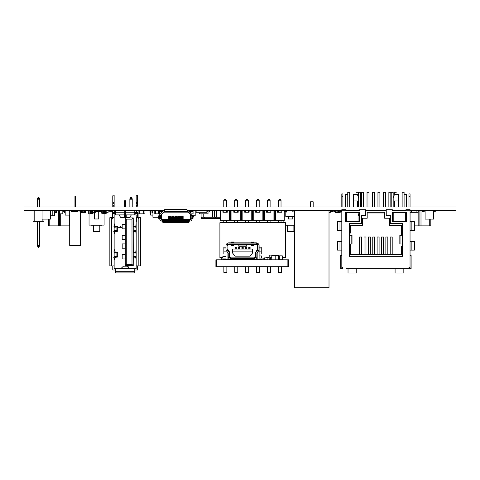 <?xml version="1.0" encoding="UTF-8"?>
<svg xmlns="http://www.w3.org/2000/svg" width="480" height="480" viewBox="0 0 480 480"><rect width="100%" height="100%" fill="white"/><g stroke="black" fill="none" stroke-linecap="round" stroke-linejoin="round"><path stroke-width="0.72" d="M410.046 232.092L410.046 230.454L414.414 230.454L414.414 221.718L410.046 221.718L410.046 210.39L456 210.39L456 206.958L24 206.958L24 210.39L164.7 210.39L164.7 211.722L164.058 211.776A0.642 0.642 116.6 0 0 163.854 211.914L161.232 214.608A0.642 0.642 116.6 0 0 161.046 215.07L161.046 215.502L160.008 215.502A0.642 0.492 90 0 0 159.516 216.15L159.516 218.082A0.642 0.492 90 0 0 160.008 218.724L159.174 218.724A0.642 0.492 -90 0 1 158.682 218.082L158.682 216.15A0.642 0.492 -90 0 1 159.174 215.502L160.008 215.502L159.174 215.502M164.7 211.146L187.056 211.146L187.056 210.396A0.642 0.534 180 0 0 186.408 209.856L165.348 209.856A0.642 0.534 180 0 0 164.7 210.396L164.7 209.676A0.642 0.534 0 0 1 165.348 209.142L186.408 209.142A0.642 0.534 0 0 1 187.056 209.676L187.056 210.396L341.808 210.39M345.9 210.39L359.55 210.39M365.61 210.39L386.244 210.39M392.304 210.39L405.948 210.39M286.002 210.39L284.718 210.39L286.308 210.678L284.718 210.39L286.308 210.678L284.718 210.39L286.308 210.678L284.718 210.39L286.308 210.678L284.718 210.39L286.308 210.678L284.718 210.39L286.308 210.678L284.718 210.39L286.308 210.678L284.718 210.39L286.308 210.678L284.718 210.39L286.308 210.678L284.718 210.39L286.308 210.678L284.718 210.39L286.308 210.678L284.718 210.39L286.308 210.678L284.718 210.39L286.308 210.678L284.718 210.39L284.718 210.948L285.576 210.948L286.308 211.956M294.624 216.618L285.792 216.618L285.792 212.106L286.308 212.106L286.308 210.6L292.152 210.6M194.79 210.39L193.458 210.432M193.716 216.618L193.716 215.76L193.716 216.618L193.074 216.618M206.88 210.432L206.88 212.754L196.134 212.754L196.134 210.432L206.88 210.432M385.47 210.798L385.47 210.432L385.47 210.798L385.47 210.432L385.752 210.798L386.244 210.432M379.908 210.432L380.1 210.798L380.1 210.432L380.958 210.432L380.958 210.798L380.958 210.432L382.248 210.432L382.248 210.798L382.248 210.432L383.106 210.432L383.106 210.798L383.406 210.432M82.296 210.432L82.296 212.538L81.654 212.538L81.654 210.432L82.296 210.432L82.296 212.538L85.308 212.538L85.308 210.432L84.45 210.432L84.45 212.538L84.45 210.432L83.16 210.432L83.16 212.538L83.16 210.432L82.296 210.432M85.95 210.432L85.95 212.538L85.308 212.538L85.308 210.432L85.95 210.432M89.046 213.828L89.046 225L104.094 225.108L89.046 225.108L104.094 225L104.094 213.828M95.622 211.464L98.718 211.464L98.718 210.39L98.718 211.464L101.28 211.464M98.718 211.464L98.718 218.982L94.422 218.982L94.422 212.322M91.194 225.216L101.94 225.216L91.194 225.108M99.792 225.216L99.792 231.558L93.348 231.558L93.348 225.216M50.664 215.76L52.206 215.76L52.206 210.432L52.206 215.76L54.36 215.76L54.36 210.432L50.664 210.432L50.664 219.114L42.066 219.114L42.066 210.432L42.066 219.114M76.884 210.606L77.7 210.432L77.7 211.47L77.958 210.432M254.154 210.816L254.154 210.432L256.302 210.432L256.302 211.89L255.672 211.89M256.302 210.432L256.302 211.89L256.302 210.432M69.702 210.39L69.702 245.43L80.622 245.43L80.622 210.39M77.958 210.39L77.958 211.47L77.958 210.39L77.958 211.47L77.958 210.39L77.958 211.47L71.292 211.47L71.292 210.39M79.032 210.39L79.032 211.47M72.366 210.39L72.366 211.47L71.292 211.47M77.046 211.47L72.366 211.47L77.046 211.47L72.366 211.47L77.046 211.47L76.14 210.39M77.61 211.47L76.698 210.39L77.61 211.47M75.378 196.422L74.946 196.422L75.378 196.422L74.946 196.422L74.946 206.958L74.946 196.422L74.946 206.958L74.946 196.422L75.378 196.422L75.378 206.958M69.702 217.056L69.702 219.42L69.702 217.056M339.348 211.89L339.348 212.538L337.842 212.538L337.842 211.89L337.842 212.538L335.052 212.538L335.052 211.89M338.706 211.89L338.706 212.538L338.706 211.89M336.552 211.89L336.552 212.538L336.552 211.89M334.188 210.432L334.836 210.432L334.836 211.89L334.836 210.432L335.694 210.432L335.694 212.538L335.694 211.89L333.888 211.89L333.888 210.432L333.888 211.89L331.098 211.89L331.098 210.432L331.74 210.432L331.74 211.89L331.74 210.432L332.598 210.432L332.598 211.89L332.598 210.432L334.188 210.432L334.188 211.89M410.046 210.432L411.39 210.432L411.39 212.322L418.056 212.322L418.056 210.432L416.118 210.432L416.118 212.322L416.118 210.432L411.39 210.432L411.39 212.322L410.046 212.322M372.486 210.432L369.954 210.432L369.954 210.798M374.454 210.432L376.83 210.432L376.83 210.798M375.54 210.432L375.54 210.798L375.54 210.432M220.512 218.556L213.594 218.556A2.58 2.58 -90 0 0 214.968 218.16L216.39 217.266L214.968 218.16A2.58 2.58 -90 0 1 213.594 218.556L213.294 218.556M214.968 218.16A2.58 2.58 -90 0 1 213.594 218.556L201.69 218.556L201.69 217.266M234.678 211.464L233.928 211.464L233.928 210.6L234.678 210.6M271.758 210.816L270.108 210.6M259.806 211.938A2.664 2.664 90 0 1 260.04 211.944A2.664 2.664 -90 0 0 259.806 211.938L259.194 211.938M267.432 210.6L259.194 210.6M256.452 211.938L256.518 210.6M252.306 210.6L254.154 210.6M233.07 210.816L233.928 210.6L233.928 212.238M231.156 210.6L233.07 210.6M256.518 211.938L255.672 211.938M229.65 210.39L229.65 210.816M230.514 210.39L230.514 210.816M228.792 210.39L228.792 210.816M230.514 210.474L231.156 210.474L231.156 210.816M228.792 210.474L229.65 210.474M340.38 210.432L340.68 211.89L341.328 211.89L341.328 210.432L340.68 210.432L340.68 211.89L338.874 211.89L338.874 210.432L338.874 211.89L336.984 211.89L336.984 210.432L336.984 211.89L335.694 211.89L335.694 210.432L337.842 210.432L337.842 211.89L337.842 210.432L339.738 210.432L339.738 211.89L339.738 210.432L340.38 210.432L340.38 211.89M338.49 210.432L338.49 211.89M370.77 210.432L370.77 210.798M294.624 210.432L292.152 210.432L292.152 211.89L294.21 211.89M292.152 210.432L292.152 211.89M368.994 210.432L369.372 210.798M376.83 210.432L377.946 210.432M358.074 210.432L358.674 210.432M329.01 210.432L330.324 210.432L330.324 212.322L329.01 212.322M294.624 213.828L294.21 213.828L294.21 210.432L294.21 213.828M358.566 213.828L358.566 215.76M340.176 211.89L340.176 212.538L339.534 212.538L339.534 211.89L339.348 212.538M346.176 268.668L408.954 268.668L408.954 267.576L408.954 268.668L411.12 268.668L411.12 255.564L410.046 255.564L410.046 267.576L410.046 250.104L414.414 250.104L410.046 250.104L410.046 255.564L410.046 250.104L413.322 250.104L410.958 250.104M341.808 255.564L340.716 255.564L340.716 268.668L342.9 268.668L342.9 267.576L341.808 267.576L342.9 267.576M405.678 268.668L408.954 268.668M393.45 268.668L395.088 268.668L395.088 272.064M403.824 268.668L403.824 273.036L403.824 268.668L405.462 268.668M346.392 268.668L348.03 268.668L348.03 272.064M356.766 268.668L356.766 273.036L356.766 268.668L358.404 268.668M341.808 267.576L341.808 250.104L337.44 250.104L340.896 250.104M337.44 250.104L337.44 241.374L341.808 241.374L341.808 230.454L337.44 230.454L340.896 230.454M342.9 193.878L342.9 196.608L342.9 193.878L341.808 193.878L341.808 206.958M345.9 210.798L345.9 209.706L341.808 209.706L341.808 221.718L337.44 221.718L337.44 230.454M414.414 250.104L414.414 241.374L410.046 241.374L410.046 239.736M405.948 210.798L405.948 209.706L410.046 209.706L410.046 220.08M410.046 193.878L408.954 193.878L408.954 196.608L410.046 196.608L410.046 193.878L410.046 206.958M410.046 251.742L410.046 230.454L410.046 241.374L410.046 230.454L413.322 230.454L410.958 230.454M414.414 230.454L410.046 230.454L410.046 210.798L392.304 210.798L392.304 209.706L386.244 209.706L386.244 215.274L390.336 215.274L386.244 215.274M341.808 210.798L359.55 210.798L359.55 209.706L365.61 209.706L365.61 215.274L361.512 215.274L361.512 223.572L349.284 223.572L349.284 256.332L402.564 256.332L402.564 243.99L400.71 243.99M402.564 223.572L390.336 223.572L402.564 223.572L402.564 243.99M390.336 223.572L390.336 215.274M410.046 267.576L408.954 267.576L410.046 267.576M406.824 212.436L392.304 212.436L392.304 221.388L392.304 212.436L406.824 212.436L406.824 221.388L392.304 221.388L406.824 221.388M359.55 212.436L345.024 212.436L345.024 221.388L345.024 212.436L359.55 212.436L359.55 221.388L345.024 221.388L359.55 221.388M351.144 243.99L352.014 243.99L352.014 235.26L349.284 235.26M352.014 243.99L349.284 243.99M402.564 235.26L399.834 235.26L399.834 243.99M386.244 210.798L365.61 210.798L365.61 215.274L361.512 215.274L361.512 223.572L349.284 223.572L349.284 233.076L350.322 233.076L350.322 225.324L350.322 233.076L349.284 233.076M350.322 243.99L350.322 254.694L350.322 246.174L349.284 246.174L349.284 256.332M402.564 246.174L401.526 246.174L401.526 254.694L350.322 254.694M367.188 212.184L367.188 218.226L367.188 212.184L384.66 212.184L384.66 218.226L389.466 218.226L384.66 218.226M367.188 218.226L362.388 218.226L362.388 225.324L350.322 225.324L362.388 225.324L362.388 218.226L367.188 218.226M401.526 235.26L401.526 233.076L402.564 233.076L401.526 233.076L401.526 225.324L389.466 225.324L389.466 218.226M350.73 243.99L350.136 243.99M401.712 243.99L401.124 243.99M384.66 212.982L367.188 212.982L384.66 212.982M389.466 225.324L401.526 225.324M392.196 238.896L392.196 237.006L390.228 237.006L390.228 254.694M387.828 238.896L387.828 237.006L385.86 237.006L385.86 254.694M383.46 238.896L383.46 237.006L381.492 237.006L381.492 254.694M379.092 238.896L379.092 237.006L377.124 237.006L377.124 254.694M374.724 238.896L374.724 237.006L372.762 237.006L372.762 254.694M370.356 238.896L370.356 237.006L368.394 237.006L368.394 254.694M365.988 238.896L365.988 237.006L364.026 237.006L364.026 254.694M361.62 238.896L361.62 237.006L359.658 237.006L359.658 254.694M392.196 254.694L392.196 237.006M387.828 254.694L387.828 237.006M383.46 254.694L383.46 237.006M379.092 254.694L379.092 237.006M374.724 254.694L374.724 237.006M370.356 254.694L370.356 237.006M365.988 254.694L365.988 237.006M361.62 254.694L361.62 237.006M341.808 196.608L342.9 196.608L342.9 206.958M408.954 196.608L408.954 206.958M388.866 206.958L388.866 192.24L390.828 192.24L390.828 206.958M377.946 206.958L377.946 192.24L379.908 192.24L379.908 206.958M367.026 206.958L367.026 192.24L368.994 192.24L368.994 206.958M394.32 194.868L394.32 192.24L396.288 192.24M383.406 206.958L383.406 192.24L385.368 192.24L385.368 206.958M372.486 206.958L372.486 192.24L374.454 192.24L374.454 206.958M361.566 206.958L361.566 192.24L363.534 192.24L363.534 206.958M356.106 192.24L358.074 192.24L358.074 196.356M379.908 210.798L379.908 210.39M377.946 210.798L377.946 210.39M368.994 210.798L368.994 210.39M367.026 210.798L367.026 210.39M394.32 210.798L394.32 210.39M394.32 206.958L394.32 200.976M385.368 210.798L385.368 210.39M383.406 210.798L383.406 210.39M372.486 210.798L372.486 210.39M374.454 210.798L374.454 210.39M358.074 210.798L358.074 210.39M358.074 206.958L358.074 200.976M358.674 210.798L358.674 210.39M358.674 206.958L358.674 192.24L360.642 192.24L360.642 206.958M347.754 206.958L347.754 192.24L349.722 192.24L349.722 206.958M402.132 206.958L402.132 192.24L404.094 192.24L404.094 206.958M391.212 206.958L391.212 192.24L393.174 192.24L393.174 206.958M347.754 210.798L347.754 210.39M349.176 210.39L349.176 210.798M402.678 210.798L402.678 210.39L402.678 210.798M404.094 194.424L406.494 194.424L404.094 194.424M404.094 210.798L404.094 210.39M398.31 210.39L398.31 210.798M353.544 210.798L353.544 210.39L353.544 210.798M398.31 206.958L398.31 194.424L398.31 206.958M393.174 200.976L398.31 200.976M393.174 197.994L394.488 194.424L398.31 194.424M345.354 206.958L345.354 194.424L347.754 194.424M353.544 194.424L357.366 194.424L353.544 194.424L353.544 200.976L358.674 200.976M353.544 206.958L353.544 200.976M393.174 210.798L393.174 210.39M406.44 221.226L406.44 212.604L406.44 221.226L392.682 221.226L406.44 221.226L406.44 212.604L405.324 212.604L406.44 212.604M359.166 221.226L345.408 221.226L359.166 221.226L359.166 212.604L359.166 221.226L359.166 212.604L358.05 212.604L358.05 221.226M392.682 212.604L392.682 221.226L392.682 212.604L405.324 212.604L405.324 221.226M345.408 221.226L345.408 212.604L358.05 212.604M403.824 273.036L395.088 273.036L395.088 268.668M356.766 273.036L348.03 273.036L348.03 268.668M369.87 210.39L369.87 210.798M341.328 211.248L341.808 211.248M425.106 211.89L422.652 211.89L422.652 210.432L423.516 210.432L423.516 211.89L423.516 210.432L433.704 210.432L433.704 219.114L433.704 210.432L433.704 219.114L425.106 219.114L425.106 210.432L425.106 219.114M433.704 218.682L433.704 210.816M150.666 212.538L150.024 212.538L150.024 210.432L152.922 210.432L152.922 217.266L158.682 217.266M152.922 210.432L154.776 210.432L154.776 213.828L159.642 213.828L159.642 211.722M209.406 210.432L209.406 211.89L207.258 211.89L207.258 210.432L209.406 210.432L209.406 211.89L209.406 210.432L212.694 210.432L212.694 217.266L220.512 217.266M137.538 206.178L137.538 195.084L137.538 206.178L136.17 206.178L136.17 206.958M137.538 195.084L136.17 195.084L136.17 195.9L137.538 195.9L137.538 195.084L137.538 195.864M134.784 270L134.784 271.296L115.53 271.296L115.53 272.928L134.784 272.928L134.784 268.632L136.17 268.632L136.17 265.884L137.538 265.884L137.538 270L134.784 270L134.784 268.632L114.144 268.632L114.144 265.884L112.776 265.884L112.776 270L115.53 270M137.538 265.884L136.17 265.884L136.17 214.902L134.784 214.902L134.784 213.534L137.538 213.534L137.538 217.65M137.538 213.534L137.538 212.406L134.784 212.406M112.776 206.958L112.776 195.864M112.776 217.65L112.776 212.406L115.53 212.406M114.144 262.206L114.144 268.632M114.144 221.328L114.144 214.902L124.728 214.902L124.728 212.238L124.728 214.902L114.144 214.902L114.144 265.884L112.776 265.884M114.144 223.5L115.122 226.134L115.98 226.308C117.96 226.47 118.26 226.686 116.892 226.944L117.702 226.668L117.702 231.06L116.892 230.802C118.26 231.06 117.96 231.27 115.98 231.438L115.122 231.606L114.144 234.246L114.144 247.116M114.144 234.246L114.144 236.412M112.776 213.534L115.53 213.534M115.53 271.296L115.53 268.632L134.784 268.632M133.542 214.902L125.586 214.902L134.784 214.902L134.784 210.6L125.586 210.6L125.586 217.908M134.784 213.534L134.784 212.238L125.586 212.238M115.53 214.902L115.53 210.6L124.728 210.6L124.728 212.238L115.53 212.238M136.17 214.902L131.388 214.902L129.672 217.35L128.358 217.35M131.388 214.902L125.586 214.902M124.728 213.534L124.728 217.908L124.728 214.902L116.766 214.902M125.586 212.406L124.728 212.406M124.728 217.908L133.236 217.908L133.266 224.904M127.758 265.626L128.34 266.202L128.916 265.626L125.328 265.626L126.27 264.384L131.994 264.384L131.994 219.15L126.27 219.15L126.27 264.384M125.328 265.326L125.328 217.908M133.266 256.92L133.236 265.626L128.916 265.626L128.34 266.202M133.236 231.126L133.266 252.054M118.62 227.418L121.416 227.418L121.002 226.722L120.528 226.722L120.942 227.07L118.62 227.07L118.62 227.418L118.62 227.07L120.942 227.07M136.17 265.884L136.17 217.65L140.466 217.65L140.466 265.884L138.834 265.884L138.834 217.65M136.17 249.288L135.816 251.922L134.958 252.096C132.978 252.264 132.678 252.474 134.046 252.732L136.17 253.176M133.236 252.474L134.046 252.732L134.046 256.59L133.236 256.854L133.236 252.474M135.468 252.66L135.468 252.276L136.17 252.222M135.012 252.6L136.17 252.762M136.17 256.146L134.046 256.59C132.678 256.848 132.978 257.064 134.958 257.226L135.816 257.406L136.17 260.034M135.468 256.662L135.468 257.046L135.012 256.728L136.17 256.56M136.17 257.106L135.012 256.728M136.17 226.428L135.468 226.488L135.468 226.872M135.012 226.806L135.468 226.488L135.012 226.806L136.17 226.968M136.17 227.154L134.046 226.944L134.046 230.802L133.236 231.06L133.236 226.68L134.046 226.944C132.678 226.686 132.978 226.47 134.958 226.308L135.816 226.128L136.17 223.5M136.17 230.358L134.046 230.802C132.678 231.06 132.978 231.27 134.958 231.438L135.816 231.612L136.17 234.246M135.012 230.934L135.468 231.258L135.012 230.934L136.17 230.772M136.17 231.312L135.468 231.258L135.468 230.868M135.516 227.154L136.17 227.382M118.926 214.902L120.642 217.35L124.08 217.35L124.08 214.908L118.926 214.908M126.234 214.902L126.234 217.35L128.316 217.35M128.916 217.908L128.34 217.332L127.758 217.908M125.328 265.626L133.236 265.626L131.994 264.384M125.328 218.208L126.27 219.15M133.236 265.626L133.236 217.908L131.994 219.15M133.266 250.668L133.266 247.524L133.236 250.668M133.236 235.11L133.266 247.344L133.236 235.11M133.236 231.084L133.236 234.258L133.266 231.132M117.378 210.6L114.252 210.552M136.17 210.39L132.936 210.6M114.144 195.864L114.144 206.958L114.144 195.084L114.144 195.9L112.776 195.9M125.586 212.184L124.728 212.184M136.17 195.9L136.17 206.178M125.694 200.706L125.694 206.958L125.694 200.706L125.694 206.958L125.694 200.706L124.62 200.706L124.62 206.958M129.456 268.632L126.876 266.184L123.438 266.184L120.858 268.626L129.456 268.626M120.528 226.722L121.002 226.722M122.268 228.87L125.328 228.87M122.184 228.87L122.184 224.574L125.328 224.574M122.268 258.96L125.328 258.96M122.184 258.96L122.184 254.664L125.328 254.664M122.268 239.616L125.328 239.616M122.184 239.616L122.184 235.32L125.328 235.32M122.268 248.214L125.328 248.214M122.184 248.214L122.184 243.918L125.328 243.918M111.48 217.65L109.848 217.65L109.848 265.884L111.48 265.884L111.48 217.65L114.144 217.65L114.144 265.884M114.144 260.034L115.122 257.394L115.98 257.226C117.96 257.064 118.26 256.848 116.892 256.59L117.702 256.866L117.702 252.474M113.76 257.388L115.47 257.046L115.47 256.662M115.926 256.728L115.47 257.046L115.926 256.728L114.144 256.476M114.144 256.2L116.892 256.59L116.892 252.732L117.702 252.456M114.144 253.122L116.892 252.732C118.26 252.474 117.96 252.264 115.98 252.096L115.122 251.928L114.144 249.288M115.926 252.6L115.47 252.276L115.926 252.6L114.144 252.852M113.76 251.94L115.47 252.276L115.47 252.66M114.144 227.058L115.926 226.806L115.47 226.488L115.926 226.806M115.47 226.872L115.47 226.488L113.76 226.146M114.144 230.412L116.892 230.802L116.892 226.944L114.144 227.334M115.47 230.868L115.47 231.258L113.76 231.594M115.47 231.258L115.926 230.934L115.47 231.258M114.144 230.682L115.926 230.934M112.53 210.39L112.53 218.982L112.53 210.39M136.392 210.39L136.392 212.406M136.392 217.65L136.392 218.982M138.108 210.39L138.108 218.982M114.252 210.39L114.252 212.406M275.598 220.644L284.274 220.644L284.274 210.816L281.874 210.816L281.874 212.238L277.506 212.238L277.506 210.816L275.598 210.816L275.598 220.644L220.512 220.644L220.512 210.816L222.918 210.816L222.918 212.238L227.28 212.238L227.28 210.816L229.404 210.816L229.404 220.644M275.598 210.816L270.954 210.816L270.954 212.238L266.586 212.238L266.586 210.816L264.684 210.816L264.684 220.644M273.078 210.816L273.078 220.644M264.684 210.816L260.04 210.816L260.04 212.238L255.672 212.238L255.672 210.816L253.764 210.816L253.764 220.644M262.164 210.816L262.164 220.644M253.764 210.816L249.12 210.816L249.12 212.238L244.752 212.238L244.752 210.816L242.844 210.816L242.844 220.644M251.244 210.816L251.244 220.644M242.844 210.816L238.2 210.816L238.2 212.238L233.832 212.238L233.832 210.816L231.93 210.816L231.93 220.644M240.324 210.816L240.324 220.644M274.338 210.816L274.338 220.644M281.028 222.684L281.028 220.644L278.352 220.644L278.352 222.684M270.108 222.684L270.108 220.644L267.432 220.644L267.432 222.684M259.188 222.684L259.188 220.644L256.518 220.644L256.518 222.684M248.274 222.684L248.274 220.644L245.598 220.644L245.598 222.684M237.354 222.684L237.354 220.644L234.678 220.644L234.678 222.684M226.434 222.684L226.434 220.644L223.764 220.644L223.764 222.684M231.93 210.816L229.404 210.816M281.028 212.238L281.028 210.39M281.028 206.958L281.028 200.226L279.936 199.134L281.028 200.226L278.352 200.226L279.936 199.134L278.352 200.226L278.352 206.958M278.352 212.238L278.352 210.39M226.434 212.238L226.434 210.39M226.434 206.958L226.434 200.226L225.342 199.134L226.434 200.226L223.764 200.226L225.342 199.134L223.764 200.226L223.764 206.958M223.764 212.238L223.764 210.39M270.108 212.238L270.108 210.39M270.108 206.958L270.108 200.226L269.016 199.134L270.108 200.226L267.432 200.226L269.016 199.134L267.432 200.226L267.432 206.958M267.432 212.238L267.432 210.39M263.424 210.816L263.424 220.644M259.194 212.238L259.194 210.39M259.194 206.958L259.194 200.226L258.102 199.134L259.194 200.226L256.518 200.226L258.102 199.134L256.518 200.226L256.518 206.958M256.518 212.238L256.518 210.39M252.504 210.816L252.504 220.644M248.274 212.238L248.274 210.39M248.274 206.958L248.274 200.226L247.182 199.134L248.274 200.226L245.598 200.226L247.182 199.134L245.598 200.226L245.598 206.958M245.598 212.238L245.598 210.39M241.584 210.816L241.584 220.644M237.354 212.238L237.354 210.39M237.354 206.958L237.354 200.226L236.262 199.134L237.354 200.226L234.678 200.226L236.262 199.134L234.678 200.226L234.678 206.958M234.678 212.238L234.678 210.39M230.67 210.816L230.67 220.644M396.99 210.432L396.99 210.798L396.99 210.432M201.09 213.828L201.09 217.266L203.238 217.266L203.238 213.828L203.238 217.266L212.694 217.266L212.694 210.432L214.392 210.432L214.392 217.266M214.392 210.432L216.54 210.432L216.54 217.266L216.54 210.432L223.764 210.432M226.434 210.432L228.144 210.432L228.144 210.816M50.664 210.816L50.664 218.682M50.664 210.432L50.664 219.114L50.664 210.432L42.066 210.432M240.654 210.39L240.654 210.816M244.092 210.39L244.092 210.816M191.994 215.592L191.994 215.07A1.29 1.29 -63.4 0 0 191.628 214.176L188.364 210.822A1.29 1.29 -63.4 0 0 187.698 210.456L192.642 210.432L192.642 211.722L189.846 211.722A0.858 0.858 -63.4 0 1 190.71 212.58L190.71 213.228M190.71 215.934L190.71 215.07A0.642 0.642 116.6 0 0 190.524 214.608L187.902 211.914A0.642 0.642 116.6 0 0 187.698 211.776L187.056 211.722L187.056 210.432M159.756 215.592L159.756 215.07A1.29 1.29 -63.4 0 1 160.122 214.176L163.392 210.822A1.29 1.29 -63.4 0 1 164.058 210.456L164.7 210.432M162.552 221.088L161.91 221.088A2.148 2.148 116.6 0 1 159.756 218.94L161.046 218.94A0.858 0.858 -63.4 0 0 161.91 219.804L162.768 219.804L162.552 221.13A0.642 0.534 -0 0 0 163.194 221.664L188.556 221.664A0.642 0.534 -0 0 0 189.204 221.13L189.204 219.804L189.846 219.804A0.858 0.858 -63.4 0 0 190.71 218.94L191.994 218.94A2.148 2.148 116.6 0 1 189.846 221.088L189.204 221.088L189.204 219.804L162.552 219.804L189.204 219.804M161.046 215.286L161.046 216.15M159.114 211.722L159.114 210.432L159.756 210.432L159.756 211.722L159.114 211.722L161.91 211.722A0.858 0.858 -63.4 0 0 161.046 212.58L161.046 213.228M161.382 219.618A0.858 0.858 -63.4 0 1 161.046 218.94L161.046 215.04M191.994 215.502L191.994 212.58A2.148 2.148 -63.4 0 0 191.82 211.722M191.928 211.722A1.932 1.932 116.6 0 1 191.994 212.238L191.994 215.286M192.576 215.502L191.748 215.502L192.576 215.502A0.642 0.492 90 0 1 193.074 216.15L193.074 218.082A0.642 0.492 90 0 1 192.576 218.724L191.748 218.724A0.642 0.492 -90 0 0 192.24 218.082L192.24 216.15A0.642 0.492 -90 0 0 191.748 215.502L190.71 215.502L190.71 216.15M187.698 211.722L185.334 211.722L187.698 211.722M191.994 210.432L191.994 211.722L192.642 211.722L192.642 210.432L193.074 210.432L193.074 213.828L191.994 213.828M185.334 211.722L166.422 211.722M159.756 210.432L164.316 210.432M159.936 211.722A2.148 2.148 -63.4 0 0 159.756 212.58L159.756 215.07M159.756 212.58L159.756 212.238A1.932 1.932 116.6 0 1 159.828 211.722M186.252 219.804L165.504 219.804M161.046 212.58A0.858 0.858 116.6 0 1 161.91 211.722L162.378 211.722A1.29 1.29 -63.4 0 0 161.088 213.012L161.088 213.18M190.236 218.556L190.662 218.556L190.662 214.824L190.662 218.556A1.074 1.074 -63.4 0 1 189.588 219.63L189.588 219.198A0.642 0.642 -63.4 0 0 190.236 218.556L190.236 214.308M190.5 213.012L190.662 213.012A1.29 1.29 -63.4 0 0 189.372 211.722L189.372 211.86M189.378 211.722L189.846 211.722M162.336 221.088L162.336 219.804M161.088 214.824L161.088 218.556A1.074 1.074 -63.4 0 0 162.168 219.63L162.168 219.198L189.588 219.198M169.752 216.492L170.826 216.492L170.826 217.026L170.826 216.492L169.752 216.492L169.752 217.026M190.164 212.664A0.858 0.858 -63.4 0 0 189.738 212.232M188.13 212.148L163.626 212.148M162.018 212.232A0.858 0.858 -63.4 0 0 161.592 212.664M161.52 214.308L161.52 218.556A0.642 0.642 -63.4 0 0 162.168 219.198M169.428 216.084L169.428 217.026L169.428 216.084L168.612 216.084L168.612 217.026L183.144 217.026L183.144 216.084L183.144 218.664L168.612 218.664L168.612 217.026M183.144 216.084L182.328 216.084L182.328 217.026M180.93 216.492L182.004 216.492L182.004 217.026L182.004 216.492L180.93 216.492L180.93 217.026M180.606 216.084L180.606 217.026L180.606 216.084L179.532 216.084L179.532 217.026M178.134 216.492L179.208 216.492L179.208 217.026L179.208 216.492L178.134 216.492L178.134 217.026M177.81 216.084L177.81 217.026L177.81 216.084L176.736 216.084L176.736 217.026M175.338 216.492L176.412 216.492L176.412 217.026L176.412 216.492L175.338 216.492L175.338 217.026M175.02 216.084L175.02 217.026L175.02 216.084L173.946 216.084L173.946 217.026M172.548 216.492L173.622 216.492L173.622 217.026L173.622 216.492L172.548 216.492L172.548 217.026M172.224 216.084L172.224 217.026L172.224 216.084L171.15 216.084L171.15 217.026M183.144 218.664L168.612 218.664L183.144 218.664L183.144 217.026M183.144 217.242L168.612 217.242M189.42 221.088L189.42 219.804M189.204 221.844L189.204 221.13L189.204 221.844A0.642 0.534 180 0 1 188.556 222.378L163.194 222.378A0.642 0.534 180 0 1 162.552 221.844L162.552 221.13L162.552 221.844M161.046 218.724L161.046 215.502L161.046 218.724L159.174 218.724M192.576 218.724L190.71 218.724L190.71 215.502L190.71 218.724M187.056 211.146L187.056 211.722L164.7 211.722L187.056 211.722M138.108 210.432L139.338 210.432L139.338 213.828L139.338 210.432L144.93 210.432L144.93 213.828L143.64 213.828L143.64 210.432L143.64 213.828L138.108 213.828M62.826 210.432L62.826 213.828L59.388 213.828L59.388 210.432L64.656 210.432L64.656 211.248L62.826 211.248M115.74 210.432L119.178 210.6M76.176 210.432L73.446 210.432L73.446 211.47M159.114 210.432L155.688 210.432L155.688 213.828L155.688 210.432L154.776 210.432M158.73 210.432L158.73 213.828L158.73 210.432M101.856 212.322L101.28 212.322L101.28 210.432L102.288 210.432L101.856 210.474L101.856 213.828L103.536 213.87L103.536 210.432L104.478 210.432L103.536 210.474M103.536 213.828L105.768 213.828M105.726 213.828L106.158 213.828L106.158 210.474L105.726 210.474M104.478 213.87L104.478 210.432L105.768 210.474M103.536 210.432L102.288 210.432L102.288 213.87M105.726 210.432L105.726 213.87M89.136 213.87L89.136 210.432L88.704 210.474L88.704 213.828L89.136 213.87L90.378 213.87L90.378 210.432L91.326 210.432L90.378 210.474M90.378 213.828L92.616 213.828M92.574 213.828L93 213.828L93 210.474L92.574 210.474M91.326 213.87L91.326 210.432L92.616 210.474M88.746 210.474L90.378 210.432M92.574 210.432L92.574 213.87M237.354 210.432L238.59 210.432L238.59 210.816M248.274 210.432L250.158 210.432L250.158 210.816L250.158 210.432L252.306 210.432L252.306 210.816M109.632 211.248L109.632 210.39L109.632 211.248L112.53 211.248M72.366 211.248L73.446 211.248L72.366 211.248M48.684 219.114L48.678 225.864L69.702 225.864M58.512 210.39L58.512 225.864M59.604 213.828L59.604 225.864L59.604 213.828M49.776 219.114L49.776 225.864M69.426 210.39L69.426 210.816M69.426 215.118L69.426 225.864M60.696 213.828L60.696 225.864M433.704 211.248L435.384 211.248L435.384 210.39M418.812 210.39L418.812 225.864L430.818 225.864L430.818 219.114M419.904 210.39L419.904 225.864L419.904 210.39M410.076 212.322L410.076 221.718M414.414 225.864L418.812 225.864M429.726 219.114L429.726 225.864M420.996 210.39L420.996 225.864M37.326 245.208L39.69 245.208L39.684 221.346L39.69 245.208L37.332 245.208L37.326 221.346L37.326 245.634L39.69 245.634L39.69 245.208M38.508 246.498L39.264 246.498L39.264 246.066L37.536 246.066L37.536 245.634M38.502 246.066L37.752 246.066L37.752 246.498L38.502 246.498M38.502 247.356L37.968 246.498M38.502 197.064L37.968 197.922M38.502 197.922L37.752 197.922L37.752 198.354L38.502 198.354M38.508 198.354L37.536 198.354L37.536 198.78L38.508 198.78L37.326 198.78L37.326 206.958L37.332 199.212L39.684 199.212L39.684 206.958L39.69 198.78L38.508 198.78L39.48 198.78L39.48 198.354L38.508 198.354L39.264 198.354L39.264 197.922L38.508 197.922M33.048 210.39L33.048 221.346L33.048 210.39L33.048 221.346L43.968 221.346L43.968 219.114M34.188 210.39L34.188 221.346M42.876 219.114L42.876 221.346M37.332 199.212L39.69 199.212M39.048 197.922L38.508 197.064M38.508 247.356L39.048 246.498M39.48 245.634L39.48 246.066L38.508 246.066M293.874 225.216L293.874 231.558L287.424 231.558L287.424 225.216M294.624 225.216L285.408 225.216M294.624 225.108L285.408 225.108L294.624 225.108M292.794 216.618L292.794 218.982L288.498 218.982L288.498 216.618M294.624 225L285.408 225L294.624 225M283.122 220.644L283.122 222.684M284.274 211.464L285.792 211.464M290.994 210.432L288.84 210.6M54.36 210.432L55.758 210.432L55.758 212.538L55.758 210.432L56.406 210.432L56.406 212.538L54.36 212.538M54.9 210.432L54.9 212.538L54.9 210.432M313.176 201.792L313.176 206.958L313.176 201.792L310.596 201.792L310.596 206.958M329.01 287.76L329.01 210.39L329.01 287.76L294.624 287.76L294.624 210.39L294.624 287.76M106.158 212.322L108.156 212.322L108.156 210.432L105.768 210.432M92.616 210.432L95.622 210.432L95.622 212.322L94.332 212.322L94.332 210.432L94.332 212.322L93 212.322M72.366 210.432L73.446 210.432M69.702 215.118L65.19 215.118L65.19 210.816L64.656 210.816L64.656 212.538L65.19 212.538M65.19 210.816L69.702 210.816M132.222 199.212L129.864 199.212L129.864 206.958L129.864 199.212L132.222 199.212L132.222 206.958L132.228 198.78L129.858 198.78L129.864 206.958M130.074 198.354L132.012 198.354L132.012 198.78L130.074 198.78L130.074 198.354M130.29 197.922L131.796 197.922L131.796 198.354L130.29 198.354L130.29 197.922M130.506 197.922L130.5 197.49L131.58 197.49L131.58 197.922L131.58 197.49M130.722 197.064L131.37 197.064L131.37 197.49L130.716 197.49L130.722 197.064M136.5 218.982L136.5 221.328M193.074 210.432L195.198 210.432L195.198 215.76L192.972 215.76M151.956 210.432L151.956 211.248L152.922 211.248M151.956 211.248L151.956 212.538L152.922 212.538M151.956 210.816L150.666 210.816L150.666 215.118L152.922 215.118M238.59 210.432L240.654 210.432M250.158 210.432L250.158 210.816M244.092 210.432L245.598 210.432M422.652 211.89L422.01 211.89L422.01 210.432L422.652 210.432L422.652 211.89M424.806 210.432L424.806 211.89L424.806 210.432M207.258 210.6L206.88 210.6M199.434 212.754L199.434 213.828L208.032 213.828L208.032 211.89M216.318 259.818L216.318 266.7L215.898 266.7L215.898 259.818L288.972 259.818L288.972 266.7L288.552 266.7L288.552 259.818M216.318 266.7L216.672 266.7L216.672 259.818M216.672 266.7L216.906 259.818M216.906 266.7L216.99 259.818M216.99 266.7L287.874 266.7L287.874 259.818M287.874 266.7L287.958 259.818M287.958 266.7L288.198 259.818M288.198 266.7L288.552 266.7M222.882 258.102L222.882 256.38L226.008 256.38M267.906 259.776L267.906 257.886L267.906 259.776L267.906 257.886L264.468 257.886L264.468 259.776L267.906 259.776M271.776 259.776L270.486 259.776L270.486 257.67L271.776 257.67M271.776 258.96L270.486 258.96M282.096 255.954L282.096 255.09L269.196 255.09L269.196 259.392L270.486 259.392M278.652 259.818L278.652 255.522L278.652 259.818L278.652 255.522L275.214 255.522L275.214 259.818L275.214 255.522L271.776 255.522L271.776 259.818M278.064 255.522L278.064 255.09M272.37 255.522L272.37 255.09M278.118 255.522L278.118 255.09M278.448 266.7L278.448 272.358L281.448 272.358L281.448 266.7M267.528 266.7L267.528 272.358L270.534 272.358L270.534 266.7M256.608 266.7L256.608 272.358L259.614 272.358L259.614 266.7M245.694 266.7L245.694 272.358L248.694 272.358L248.694 266.7M234.774 266.7L234.774 272.358L237.774 272.358L237.774 266.7M223.854 266.7L223.854 272.358L226.86 272.358L226.86 266.7M248.688 259.608L250.188 259.608M265.926 257.622L269.196 257.622M258.6 259.608A2.148 2.148 90 0 0 259.11 259.776L251.466 259.638M251.544 259.776L253.746 259.806M263.838 259.806L264.66 259.806M282.312 257.622L285.408 257.622L285.408 222.684L219.9 222.684L219.9 257.622L222.882 257.622M278.652 259.776L279.732 259.776L279.732 255.954L282.312 255.954L282.312 259.776L279.732 259.776L279.732 255.954L278.652 255.954M259.11 255.954L261.678 255.954L261.678 258.102M259.11 254.016L261.258 254.016L259.11 254.016L259.11 247.998L261.258 247.998L261.258 247.14L259.11 247.14L259.11 245.85A3.006 3.006 -90 0 0 258.228 243.72L255.24 242.844M236.328 249.072L236.328 247.47L235.038 247.47L235.038 249.072M239.766 249.072L239.766 247.47L238.476 247.47L238.476 249.072M243.204 249.072L243.204 247.47L241.914 247.47L241.914 249.072M246.642 249.072L246.642 247.47L245.352 247.47L245.352 249.072M250.08 249.072L250.08 247.47L248.79 247.47L248.79 249.072M253.878 258.528L231.24 258.528A1.932 1.932 90 0 1 229.308 256.596L229.308 253.284A2.364 2.364 -90 0 0 228.612 251.61L229.068 251.154L227.73 249.282L227.088 249.282L227.088 245.85A1.932 1.932 90 0 1 229.02 243.918L256.098 243.918A1.932 1.932 90 0 1 258.036 245.85L258.036 249.282A1.932 1.932 90 0 1 257.466 250.65L256.506 251.61A2.364 2.364 -90 0 0 255.81 253.284L255.81 256.596A1.932 1.932 90 0 1 253.878 258.528L253.878 257.886A1.29 1.29 90 0 0 255.168 256.596L255.168 253.284L257.388 249.282L257.364 245.592M233.748 242.034L233.748 242.844L233.748 242.034L231.168 242.034L231.168 242.844M233.748 245.4L233.748 244.56M232.674 251.868L232.674 253.158L235.014 256.164L250.104 256.164L252.444 253.158L252.444 251.868L232.674 251.868L232.674 249.072L252.444 249.072L252.444 253.158L250.104 256.164M252.444 251.868L252.444 249.072M253.95 242.64L253.95 242.034L253.95 242.64L251.37 242.844M253.95 245.4L253.95 244.56L256.098 244.56A1.29 1.29 90 0 1 257.388 245.85L257.388 249.294M229.068 251.154L229.95 253.284L229.95 256.596A1.29 1.29 90 0 0 231.24 257.886L231.24 258.528M246.27 245.898L246.27 245.43M246.252 245.052C246.264 246.546 246.276 246.546 246.288 245.052L238.83 245.052C238.842 246.546 238.854 246.546 238.872 245.052M238.854 245.904L238.848 245.43M233.748 242.64L231.168 242.64M231.168 244.56L231.168 245.418L233.748 245.418M251.37 242.124L253.95 242.034M251.37 242.034L251.37 242.64M245.964 244.56L251.37 244.56L251.37 245.418L253.95 245.418M223.86 254.016L226.008 254.016L223.86 254.016L223.86 247.998L226.008 247.998M234.93 259.608L236.436 259.608M238.368 259.608L239.874 259.608M241.806 259.608L243.312 259.608M245.244 259.608L246.75 259.608M246.408 244.56L246.288 245.052M238.83 245.052L238.71 244.56M227.754 245.616L227.73 245.85A1.29 1.29 90 0 1 229.02 244.56L228.762 244.584M229.02 243.918L229.02 244.56L229.878 244.56M235.038 244.56L237 244.56M256.332 244.584L256.098 243.918M257.268 252.372L258.228 251.412L256.89 253.284L257.268 252.372M263.838 258.102L263.838 259.818L263.838 258.102L259.11 258.102L259.11 249.282L258.228 251.412L259.11 249.282L259.11 245.85C258.93 244.026 257.928 243.024 256.098 242.844L229.02 242.844A3.006 3.006 -90 0 0 226.008 245.85L226.008 249.282A3.006 3.006 -90 0 0 226.89 251.412L228.234 253.284L227.856 252.372M261.258 247.998L261.258 251.868L259.11 251.868M259.11 247.998L259.11 247.14L261.258 247.14L261.258 251.868M257.172 254.802L257.172 259.608L263.838 259.818M257.172 252.474L257.172 259.608L253.878 259.608A3.006 3.006 -90 0 0 256.89 256.596L256.89 253.284L256.89 256.596A3.006 3.006 -90 0 1 253.878 259.608L227.946 259.608L227.946 252.474M250.08 242.844L248.118 242.844M237.006 242.844L235.038 242.844M229.878 242.844L229.02 242.844M254.382 244.56L255.24 244.56M250.08 244.56L250.944 244.56M229.02 244.56L256.098 244.56M253.878 257.886L231.24 257.886M227.946 259.608L221.28 259.818L221.28 258.102L226.008 258.102L226.008 249.282M223.86 247.14L226.008 247.14L223.86 247.14L223.86 247.998M228.612 251.61L227.652 250.65A1.932 1.932 90 0 1 227.082 249.282M228.234 253.284L228.234 256.596A3.006 3.006 90 0 0 231.24 259.608M226.518 259.608A2.148 2.148 90 0 1 226.008 259.776M204.696 217.266L204.696 218.556M411.87 221.718L411.87 230.454M341.808 241.374L341.808 250.104M341.808 230.454L341.808 221.718M351.798 235.26L351.798 243.99M400.05 235.26L400.05 243.99M411.87 241.374L411.87 250.104M339.984 241.374L339.984 250.104M339.984 221.718L339.984 230.454M393.804 212.604L393.804 221.226M346.524 212.604L346.524 221.226M136.17 252.942L135.516 252.942M136.17 256.38L135.516 256.38M136.17 230.592L135.516 230.592M131.388 214.908L126.234 214.908M112.776 206.178L114.144 206.178M137.538 202.608L136.17 202.608M137.538 203.406L136.17 203.406M137.538 205.632L136.17 205.632M112.776 205.632L114.144 205.632M112.776 203.406L114.144 203.406M112.776 202.608L114.144 202.608M187.698 211.776L187.698 210.456M164.058 210.456L164.058 211.776M161.91 219.804L161.91 221.088M189.846 221.088L189.846 219.804M161.52 218.556L161.088 218.556M170.826 216.912L169.752 216.912M183.144 217.932L168.612 217.932M179.208 216.912L178.134 216.912M182.004 216.912L180.93 216.912M176.412 216.912L175.338 216.912M173.622 216.912L172.548 216.912M188.556 221.664L188.556 222.378M163.194 222.378L163.194 221.664M189.204 220.374L162.552 220.374M192.24 216.15L193.074 216.15M159.516 218.082L158.682 218.082M158.682 216.15L159.516 216.15M160.59 218.724L160.59 215.502M193.074 218.082L192.24 218.082M191.166 218.724L191.166 215.502M192.642 211.722L192.642 210.432M186.408 209.142L186.408 209.856M164.7 210.396L164.7 209.676M165.348 209.856L165.348 209.142M227.088 245.85L227.73 245.85M236.328 248.718L235.038 248.718M239.766 248.718L238.476 248.718M243.204 248.718L241.914 248.718M246.642 248.718L245.352 248.718M250.08 248.718L248.79 248.718M261.258 247.14L261.258 254.016M229.308 253.284L229.95 253.284M229.308 256.596L229.95 256.596M228.108 250.194L227.652 250.65M258.036 245.85L257.388 245.85M257.388 249.282L258.036 249.282M257.466 250.65L257.01 250.194M256.506 251.61L256.05 251.154M255.81 253.284L255.168 253.284M255.168 256.596L255.81 256.596M226.008 251.868L223.86 251.868M406.494 206.958L406.494 194.424M394.488 210.798L394.488 210.39M394.488 206.958L394.488 200.976M357.366 210.798L357.366 210.39M357.366 206.958L357.366 200.976M358.674 197.994L357.366 194.424M114.144 195.084L112.776 195.084M131.37 197.49L131.37 197.064M132.228 199.212L132.228 198.78M129.858 199.212L129.858 198.78L129.858 199.212M258.228 243.72A3.006 3.006 0 0 0 256.098 242.844M235.038 247.356L236.328 247.356M238.476 247.356L239.766 247.356M241.914 247.356L243.204 247.356M245.352 247.356L246.642 247.356M248.79 247.356L250.08 247.356M238.848 246.282L246.27 246.282"/></g></svg>
